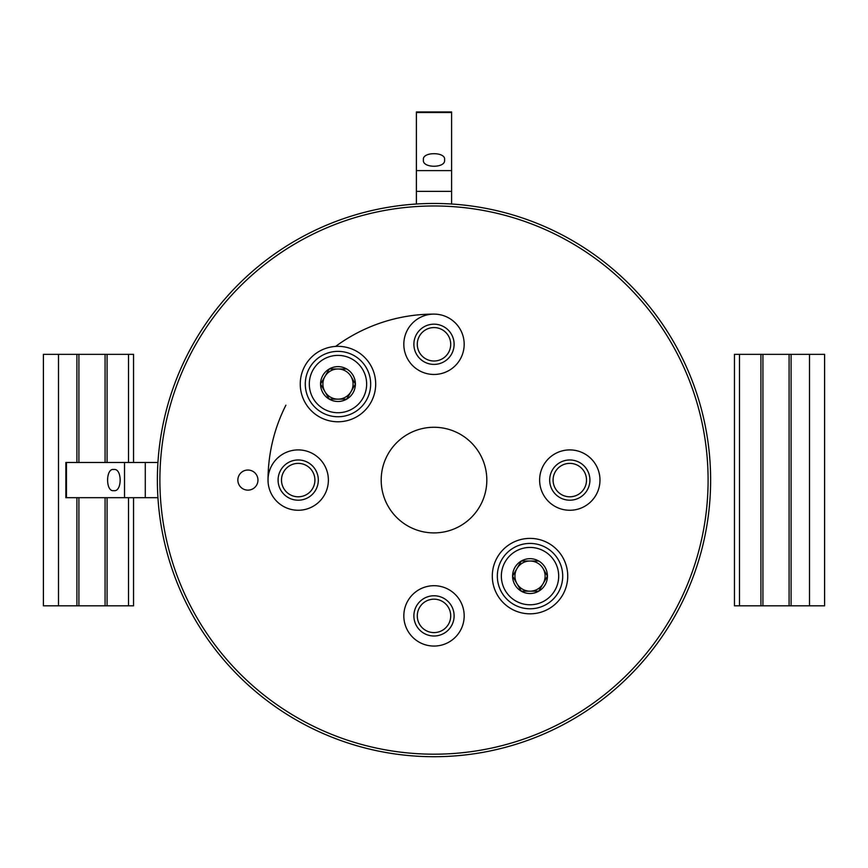<?xml version="1.0" encoding="UTF-8"?>
<svg xmlns="http://www.w3.org/2000/svg" width="868" height="868" viewBox="0 0 868 868"><rect width="100%" height="100%" fill="white"/><g stroke="black" fill="none" stroke-linecap="round" stroke-linejoin="round"><path stroke-width="1.3" d="M403.826 344.292A30.174 30.174 0 0 1 449.092 318.155A30.174 30.174 0 0 1 449.092 370.419A30.174 30.174 0 0 1 403.826 344.292M237.854 480.091A10.058 10.058 0 0 1 252.935 471.378A10.058 10.058 0 0 1 252.935 488.792A10.058 10.058 0 0 1 237.854 480.091M492.297 576.113A37.725 37.725 0 0 1 548.88 543.444A37.725 37.725 0 0 1 548.88 608.772A37.725 37.725 0 0 1 492.297 576.113M300.252 384.057A37.725 37.725 0 0 1 356.835 351.399A37.725 37.725 0 0 1 356.835 416.727A37.725 37.725 0 0 1 300.252 384.057M539.625 480.091A30.174 30.174 0 0 1 584.891 453.953A30.174 30.174 0 0 1 584.891 506.218A30.174 30.174 0 0 1 539.625 480.091M268.028 480.091A30.174 30.174 0 0 1 313.294 453.953A30.174 30.174 0 0 1 313.294 506.218A30.174 30.174 0 0 1 268.028 480.091A165.972 165.972 0 0 1 285.887 405.193M403.826 615.879A30.174 30.174 0 0 1 449.092 589.752A30.174 30.174 0 0 1 449.092 642.016A30.174 30.174 0 0 1 403.826 615.879M381.193 480.091A52.807 52.807 0 0 1 460.409 434.347A52.807 52.807 0 0 1 460.409 525.824A52.807 52.807 0 0 1 381.193 480.091M157.379 480.091A276.621 276.621 0 0 1 572.316 240.523A276.621 276.621 0 0 1 572.316 719.648A276.621 276.621 0 0 1 157.379 480.091M335.612 346.419A165.972 165.972 0 0 1 433.989 314.108M413.884 344.292A20.116 20.116 0 0 1 444.058 326.867A20.116 20.116 0 0 1 444.058 361.706A20.116 20.116 0 0 1 413.884 344.292M417.28 344.292A16.72 16.72 0 0 1 442.354 329.807A16.72 16.72 0 0 1 442.354 358.766A16.72 16.72 0 0 1 417.28 344.292M413.884 615.879A20.116 20.116 0 0 1 444.058 598.464A20.116 20.116 0 0 1 444.058 633.304A20.116 20.116 0 0 1 413.884 615.879M417.28 615.879A16.72 16.72 0 0 1 442.354 601.405A16.72 16.72 0 0 1 442.354 630.363A16.72 16.72 0 0 1 417.28 615.879M278.086 480.091A20.116 20.116 0 0 1 308.259 462.666A20.116 20.116 0 0 1 308.259 497.505A20.116 20.116 0 0 1 278.086 480.091M281.492 480.091A16.72 16.72 0 0 1 306.556 465.606A16.72 16.72 0 0 1 306.556 494.565A16.72 16.72 0 0 1 281.492 480.091M549.683 480.091A20.116 20.116 0 0 1 579.857 462.666A20.116 20.116 0 0 1 579.857 497.505A20.116 20.116 0 0 1 549.683 480.091M553.079 480.091A16.72 16.72 0 0 1 578.153 465.606A16.72 16.72 0 0 1 578.153 494.565A16.72 16.72 0 0 1 553.079 480.091M320.552 384.057L329.265 399.15L346.69 399.15L351.041 391.609A15.092 15.092 0 0 1 324.914 391.609A15.092 15.092 0 0 1 337.977 368.976A15.092 15.092 0 0 1 351.041 376.517L355.403 384.057L346.69 399.15L329.265 399.15L320.552 384.057L329.265 368.976L346.69 368.976A17.425 17.425 0 0 1 346.69 399.15A17.425 17.425 0 0 1 320.552 384.057A17.425 17.425 0 0 1 346.69 368.976L329.265 368.976L320.759 383.71M337.977 355.392A28.666 28.666 0 0 1 362.802 398.401A28.666 28.666 0 0 1 313.153 398.401A28.666 28.666 0 0 1 337.977 355.392M337.977 351.366A32.691 32.691 0 0 1 366.285 400.408A32.691 32.691 0 0 1 309.67 400.408A32.691 32.691 0 0 1 337.977 351.366M355.403 384.057L351.041 376.517A15.092 15.092 0 0 1 351.041 391.609L355.196 384.416M512.597 576.113L521.31 591.195L538.735 591.195L543.086 583.654A15.092 15.092 0 0 1 516.959 583.654A15.092 15.092 0 0 1 530.023 561.021A15.092 15.092 0 0 1 543.086 568.562L547.448 576.113L538.735 591.195L521.31 591.195L512.597 576.113L521.31 561.021L538.735 561.021A17.425 17.425 0 0 1 538.735 591.195A17.425 17.425 0 0 1 512.597 576.113A17.425 17.425 0 0 1 538.735 561.021L521.31 561.021L512.804 575.755M530.023 547.437A28.666 28.666 0 0 1 554.847 590.446A28.666 28.666 0 0 1 505.198 590.446A28.666 28.666 0 0 1 530.023 547.437M530.023 543.422A32.691 32.691 0 0 1 558.33 592.453A32.691 32.691 0 0 1 501.715 592.453A32.691 32.691 0 0 1 530.023 543.422M547.448 576.113L543.086 568.562A15.092 15.092 0 0 1 543.086 583.654L547.241 576.471M451.599 204.023L451.599 111.939L416.401 111.939L416.401 204.023M423.443 159.821C421.739 168.338 446.174 168.425 444.557 159.821C446.195 151.672 421.881 151.618 423.443 159.821M157.933 462.481L65.849 462.481L65.849 497.689L157.933 497.689M113.741 490.648C122.247 492.351 122.334 467.917 113.741 469.523C105.592 467.895 105.527 492.199 113.741 490.648M739.482 605.821L824.6 605.821L824.6 354.35L734.458 354.35L734.458 605.821L739.482 605.821L739.482 354.35M762.929 605.821L762.929 354.35M789.088 605.821L789.088 354.35M133.542 462.481L133.542 354.35L43.4 354.35L43.4 605.821L133.542 605.821L133.542 497.689M105.071 354.35L105.071 462.481M105.071 497.689L105.071 605.821M78.912 354.35L78.912 462.481M78.912 497.689L78.912 605.821M159.886 480.091A274.114 274.114 0 0 1 571.057 242.704A274.114 274.114 0 0 1 571.057 717.467A274.114 274.114 0 0 1 159.886 480.091M451.599 170.605L416.401 170.605M451.599 112.525L416.401 112.525M451.599 191.372L416.401 191.372M124.525 462.481L124.525 497.689M66.445 462.481L66.445 497.689M145.281 462.481L145.281 497.689M760.921 605.821L760.921 354.35M791.095 605.821L791.095 354.35M809.508 605.821L809.508 354.35M128.518 354.35L128.518 462.481M128.518 497.689L128.518 605.821M107.079 354.35L107.079 462.481M107.079 497.689L107.079 605.821M76.905 354.35L76.905 462.481M76.905 497.689L76.905 605.821M58.492 354.35L58.492 605.821"/></g></svg>
